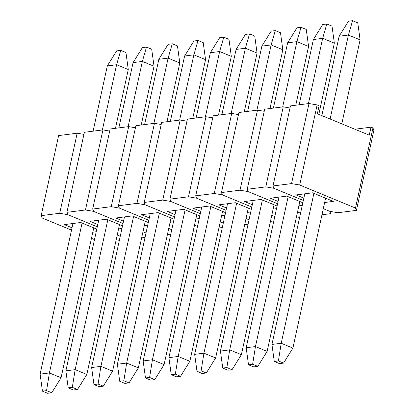 <?xml version="1.0" encoding="UTF-8"?>
<svg xmlns="http://www.w3.org/2000/svg" width="414" height="414" viewBox="0 0 414 414"><rect width="100%" height="100%" fill="white"/><g stroke="black" fill="none" stroke-linecap="round" stroke-linejoin="round"><path stroke-width="0.62" d="M58.622 135.585L77.17 133.21L83.923 134.384L77.17 133.21L58.622 135.585L41.167 215.647L59.714 213.272L77.17 133.21L59.714 213.272L67.86 214.685L97.274 226.82L67.86 214.685L97.274 226.82L67.86 214.685L59.714 213.272L41.167 215.647L42.104 217.981L41.167 215.647L58.622 135.585M117.224 235.048L120.246 236.296L117.224 235.048M119.284 240.725L115.894 241.16L119.284 240.725M94.49 239.592L91.468 238.345L94.49 239.592M71.518 230.117L42.104 217.981L71.518 230.117M96.772 229.118L80.746 222.504L64.258 224.616L72.02 227.819L64.258 224.616L80.746 222.504L96.772 229.118M92.814 232.187L96.198 231.752L92.814 232.187M116.634 50.906L120.753 50.379L125.944 52.521L120.753 50.379L116.593 64.724L107.319 65.909L93.088 131.176L107.319 65.909L116.634 50.906L120.753 50.379L116.593 64.724L128.273 69.542L115.459 128.309L128.273 69.542L125.944 52.521L128.273 69.542L116.593 64.724L107.319 65.909L116.634 50.906M93.75 227.871L61.07 377.77L49.39 372.952L82.07 223.053L49.39 372.952L46.565 390.63L42.445 391.158L47.636 393.3L51.755 392.772L46.565 390.63L51.755 392.772L61.07 377.77L49.39 372.952L46.565 390.63L42.445 391.158L40.117 374.137L49.39 372.952L40.117 374.137L72.957 223.503L40.117 374.137L42.445 391.158L47.636 393.3L51.755 392.772L61.07 377.77L93.75 227.871M102.361 129.986L116.593 64.724L102.361 129.986M142.39 47.61L146.509 47.082L151.705 49.225L146.509 47.082L142.354 61.427L133.08 62.612L118.849 127.874L133.08 62.612L142.39 47.61L146.509 47.082L142.354 61.427L154.034 66.245L141.221 125.012L154.034 66.245L151.705 49.225L154.034 66.245L142.354 61.427L133.08 62.612L142.39 47.61M119.511 224.574L86.826 374.473L75.146 369.65L107.831 219.756L75.146 369.65L72.326 387.333L68.201 387.861L73.397 390.004L77.516 389.476L72.326 387.333L77.516 389.476L86.826 374.473L75.146 369.65L72.326 387.333L68.201 387.861L65.873 370.84L75.146 369.65L65.873 370.84L98.718 220.207L65.873 370.84L68.201 387.861L73.397 390.004L77.516 389.476L86.826 374.473L119.511 224.574M128.123 126.689L142.354 61.427L128.123 126.689M168.146 44.314L172.271 43.786L177.461 45.923L172.271 43.786L168.11 58.126L158.836 59.316L144.605 124.578L158.836 59.316L168.146 44.314L172.271 43.786L168.11 58.126L179.79 62.944L166.977 121.716L179.79 62.944L177.461 45.923L179.79 62.944L168.11 58.126L158.836 59.316L168.146 44.314M145.267 221.278L112.587 371.172L100.907 366.354L133.587 216.455L100.907 366.354L98.082 384.037L93.962 384.565L99.153 386.707L103.272 386.179L98.082 384.037L103.272 386.179L112.587 371.172L100.907 366.354L98.082 384.037L93.962 384.565L91.634 367.544L100.907 366.354L91.634 367.544L124.474 216.905L91.634 367.544L93.962 384.565L99.153 386.707L103.272 386.179L112.587 371.172L145.267 221.278M153.879 123.393L168.11 58.126L153.879 123.393M193.907 41.012L198.027 40.484L203.217 42.626L198.027 40.484L193.866 54.829L184.597 56.014L170.366 121.281L184.597 56.014L193.907 41.012L198.027 40.484L193.866 54.829L205.551 59.647L192.733 118.414L205.551 59.647L203.217 42.626L205.551 59.647L193.866 54.829L184.597 56.014L193.907 41.012M171.029 217.976L138.343 367.875L126.663 363.057L159.349 213.158L126.663 363.057L123.843 380.735L119.718 381.263L124.909 383.405L129.033 382.878L123.843 380.735L129.033 382.878L138.343 367.875L126.663 363.057L123.843 380.735L119.718 381.263L117.39 364.242L126.663 363.057L117.39 364.242L150.235 213.608L117.39 364.242L119.718 381.263L124.909 383.405L129.033 382.878L138.343 367.875L171.029 217.976M179.64 120.091L193.866 54.829L179.64 120.091M219.663 37.715L223.788 37.188L228.978 39.33L223.788 37.188L219.627 51.533L210.353 52.718L196.122 117.985L210.353 52.718L219.663 37.715L223.788 37.188L219.627 51.533L231.307 56.351L218.494 115.118L231.307 56.351L228.978 39.33L231.307 56.351L219.627 51.533L210.353 52.718L219.663 37.715M196.785 214.68L164.104 364.579L152.419 359.761L185.105 209.862L152.419 359.761L149.599 377.439L145.48 377.966L150.67 380.109L154.789 379.581L149.599 377.439L154.789 379.581L164.104 364.579L152.419 359.761L149.599 377.439L145.48 377.966L143.151 360.946L152.419 359.761L143.151 360.946L175.991 210.312L143.151 360.946L145.48 377.966L150.67 380.109L154.789 379.581L164.104 364.579L196.785 214.68M205.396 116.795L219.627 51.533L205.396 116.795M245.424 34.419L249.544 33.891L254.734 36.034L249.544 33.891L245.383 48.236L236.109 49.421L221.883 114.683L236.109 49.421L245.424 34.419L249.544 33.891L245.383 48.236L257.063 53.054L244.25 111.821L257.063 53.054L254.734 36.034L257.063 53.054L245.383 48.236L236.109 49.421L245.424 34.419M222.546 211.383L189.86 361.282L178.18 356.464L210.861 206.565L178.18 356.464L175.355 374.142L171.236 374.67L176.426 376.812L180.551 376.285L175.355 374.142L180.551 376.285L189.86 361.282L178.18 356.464L175.355 374.142L171.236 374.67L168.907 357.649L178.18 356.464L168.907 357.649L201.753 207.016L168.907 357.649L171.236 374.67L176.426 376.812L180.551 376.285L189.86 361.282L222.546 211.383M231.157 113.498L245.383 48.236L231.157 113.498M271.18 31.122L275.305 30.595L280.495 32.737L275.305 30.595L271.144 44.935L261.871 46.125L247.639 111.387L261.871 46.125L271.18 31.122L275.305 30.595L271.144 44.935L282.824 49.758L270.011 108.525L282.824 49.758L280.495 32.737L282.824 49.758L271.144 44.935L261.871 46.125L271.18 31.122M248.302 208.087L215.616 357.986L203.936 353.163L236.622 203.269L203.936 353.163L201.116 370.846L196.997 371.374L202.187 373.516L206.307 372.988L201.116 370.846L206.307 372.988L215.616 357.986L203.936 353.163L201.116 370.846L196.997 371.374L194.663 354.353L203.936 353.163L194.663 354.353L227.509 203.714L194.663 354.353L196.997 371.374L202.187 373.516L206.307 372.988L215.616 357.986L248.302 208.087M256.913 110.202L271.144 44.935L256.913 110.202M296.941 27.821L301.061 27.293L306.251 29.435L301.061 27.293L296.9 41.638L287.626 42.828L273.395 108.09L287.626 42.828L296.941 27.821L301.061 27.293L296.9 41.638L308.58 46.456L295.767 105.228L308.58 46.456L306.251 29.435L308.58 46.456L296.9 41.638L287.626 42.828L296.941 27.821M274.058 204.785L241.378 354.684L229.698 349.866L262.378 199.967L229.698 349.866L226.872 367.549L222.753 368.077L227.943 370.214L232.063 369.686L226.872 367.549L232.063 369.686L241.378 354.684L229.698 349.866L226.872 367.549L222.753 368.077L220.424 351.056L229.698 349.866L220.424 351.056L253.264 200.417L220.424 351.056L222.753 368.077L227.943 370.214L232.063 369.686L241.378 354.684L274.058 204.785M282.669 106.905L296.9 41.638L282.669 106.905M322.697 24.524L326.817 23.996L332.012 26.139L326.817 23.996L322.661 38.342L313.388 39.527L299.156 104.794L313.388 39.527L322.697 24.524L326.817 23.996L322.661 38.342L334.341 43.16L318.816 114.362L334.341 43.16L332.012 26.139L334.341 43.16L322.661 38.342L313.388 39.527L322.697 24.524M299.819 201.489L267.134 351.388L255.454 346.57L288.139 196.671L255.454 346.57L252.633 364.248L248.509 364.775L253.704 366.918L257.824 366.39L252.633 364.248L257.824 366.39L267.134 351.388L255.454 346.57L252.633 364.248L248.509 364.775L246.18 347.755L255.454 346.57L246.18 347.755L279.026 197.121L246.18 347.755L248.509 364.775L253.704 366.918L257.824 366.39L267.134 351.388L299.819 201.489M308.43 103.603L322.661 38.342L308.43 103.603M348.453 21.228L352.578 20.7L357.768 22.842L352.578 20.7L348.417 35.045L339.144 36.23L321.838 115.609L339.144 36.23L348.453 21.228L352.578 20.7L348.417 35.045L360.097 39.863L341.788 123.838L360.097 39.863L357.768 22.842L360.097 39.863L348.417 35.045L339.144 36.23L348.453 21.228M325.575 198.192L292.895 348.091L281.215 343.273L313.895 193.374L281.215 343.273L278.389 360.951L274.27 361.479L279.46 363.621L283.58 363.094L278.389 360.951L283.58 363.094L292.895 348.091L281.215 343.273L278.389 360.951L274.27 361.479L271.941 344.458L281.215 343.273L271.941 344.458L304.782 193.824L271.941 344.458L274.27 361.479L279.46 363.621L283.58 363.094L292.895 348.091L325.575 198.192M330.108 119.02L348.417 35.045L330.108 119.02M84.378 132.289L102.926 129.913L109.684 131.083L102.926 129.913L84.378 132.289L66.923 212.346L85.47 209.976L102.926 129.913L85.47 209.976L93.621 211.383L123.036 223.519L93.621 211.383L123.036 223.519L93.621 211.383L85.47 209.976L66.923 212.346L67.86 214.685L66.923 212.346L84.378 132.289M142.985 231.752L146.007 232.999L142.985 231.752M145.04 237.424L141.655 237.859L145.04 237.424M122.534 225.821L106.501 219.208L90.019 221.319L97.776 224.517L90.019 221.319L106.501 219.208L122.534 225.821M118.57 228.89L121.959 228.456L118.57 228.89M110.14 128.992L128.687 126.617L135.44 127.786L128.687 126.617L110.14 128.992L92.684 209.049L111.226 206.674L128.687 126.617L111.226 206.674L119.377 208.087L148.792 220.222L119.377 208.087L148.792 220.222L119.377 208.087L111.226 206.674L92.684 209.049L93.621 211.383L92.684 209.049L110.14 128.992M168.741 228.456L171.763 229.703L168.741 228.456M170.801 234.127L167.411 234.562L170.801 234.127M148.29 222.525L132.263 215.911L115.775 218.023L123.538 221.221L115.775 218.023L132.263 215.911L148.29 222.525M144.326 225.589L147.715 225.159L144.326 225.589M135.895 125.696L154.443 123.32L161.196 124.49L154.443 123.32L135.895 125.696L118.44 205.753L136.987 203.377L154.443 123.32L136.987 203.377L145.138 204.79L174.553 216.926L145.138 204.79L174.553 216.926L145.138 204.79L136.987 203.377L118.44 205.753L119.377 208.087L118.44 205.753L135.895 125.696M194.502 225.154L197.525 226.401L194.502 225.154M196.557 230.831L193.167 231.266L196.557 230.831M174.051 219.223L158.019 212.61L141.536 214.721L149.294 217.924L141.536 214.721L158.019 212.61L174.051 219.223M170.087 222.292L173.476 221.857L170.087 222.292M161.657 122.394L180.199 120.024L186.957 121.193L180.199 120.024L161.657 122.394L144.201 202.456L162.743 200.081L180.199 120.024L162.743 200.081L170.894 201.494L200.309 213.629L170.894 201.494L200.309 213.629L170.894 201.494L162.743 200.081L144.201 202.456L145.138 204.79L144.201 202.456L161.657 122.394M220.258 221.857L223.281 223.105L220.258 221.857M222.318 227.534L218.928 227.969L222.318 227.534M199.807 215.927L183.78 209.313L167.292 211.425L175.05 214.628L167.292 211.425L183.78 209.313L199.807 215.927M195.843 218.996L199.232 218.561L195.843 218.996M187.413 119.097L205.96 116.722L212.713 117.897L205.96 116.722L187.413 119.097L169.957 199.155L188.505 196.785L205.96 116.722L188.505 196.785L196.65 198.197L226.065 210.328L196.65 198.197L226.065 210.328L196.65 198.197L188.505 196.785L169.957 199.155L170.894 201.494L169.957 199.155L187.413 119.097M246.019 218.561L249.042 219.808L246.019 218.561M248.074 224.238L244.684 224.667L248.074 224.238M225.563 212.63L209.536 206.017L193.053 208.128L200.811 211.326L193.053 208.128L209.536 206.017L225.563 212.63M221.604 215.699L224.993 215.264L221.604 215.699M213.174 115.801L231.716 113.426L238.474 114.595L231.716 113.426L213.174 115.801L195.713 195.858L214.261 193.483L231.716 113.426L214.261 193.483L222.411 194.896L251.826 207.031L222.411 194.896L251.826 207.031L222.411 194.896L214.261 193.483L195.713 195.858L196.65 198.197L195.713 195.858L213.174 115.801M271.775 215.264L274.798 216.512L271.775 215.264M273.83 220.936L270.445 221.371L273.83 220.936M251.324 209.334L235.297 202.72L218.809 204.832L226.567 208.03L218.809 204.832L235.297 202.72L251.324 209.334M247.36 212.398L250.749 211.968L247.36 212.398M238.93 112.504L257.477 110.129L264.23 111.299L257.477 110.129L238.93 112.504L221.474 192.562L240.022 190.186L257.477 110.129L240.022 190.186L248.167 191.599L277.582 203.735L248.167 191.599L277.582 203.735L248.167 191.599L240.022 190.186L221.474 192.562L222.411 194.896L221.474 192.562L238.93 112.504M297.531 211.968L300.554 213.21L297.531 211.968M299.591 217.64L296.201 218.074L299.591 217.64M277.08 206.032L261.053 199.424L244.565 201.53L252.328 204.733L244.565 201.53L261.053 199.424L277.08 206.032M273.121 209.101L276.505 208.666L273.121 209.101M264.686 109.203L283.233 106.833L289.991 108.002L283.233 106.833L264.686 109.203L247.23 189.265L265.778 186.89L283.233 106.833L265.778 186.89L273.928 188.303L303.343 200.438L273.928 188.303L303.343 200.438L273.928 188.303L265.778 186.89L247.23 189.265L248.167 191.599L247.23 189.265L264.686 109.203M323.293 208.666L329.735 211.326L330.672 213.66L321.963 214.778L330.672 213.66L329.735 211.326L323.293 208.666M331.128 211.564L330.672 213.66L331.128 211.564M302.841 202.736L286.809 196.122L270.326 198.234L278.084 201.437L270.326 198.234L286.809 196.122L302.841 202.736M298.877 205.805L302.267 205.37L298.877 205.805M290.447 105.906L308.994 103.531L317.14 104.944L319.085 105.746L317.14 104.944L299.684 185.006L355.491 208.03L372.947 127.967L371.001 127.165L369.257 135.171L317.341 113.752L319.085 105.746L317.341 113.752L369.257 135.171L371.001 127.165L372.947 127.967L373.883 130.306L356.428 210.364L337.881 212.739L329.735 211.326L337.881 212.739L356.428 210.364L355.491 208.03L356.428 210.364L373.883 130.306L372.947 127.967L355.491 208.03L299.684 185.006L291.534 183.593L308.994 103.531L290.447 105.906L272.992 185.969L291.534 183.593L299.684 185.006L317.14 104.944L308.994 103.531L291.534 183.593L272.992 185.969L273.928 188.303L272.992 185.969L290.447 105.906M354.86 129.23L371.001 127.165L354.86 129.23M333.337 201.395L312.57 192.826L296.082 194.937L303.845 198.135L296.082 194.937L312.57 192.826L333.337 201.395L324.633 202.508L333.337 201.395"/></g></svg>

